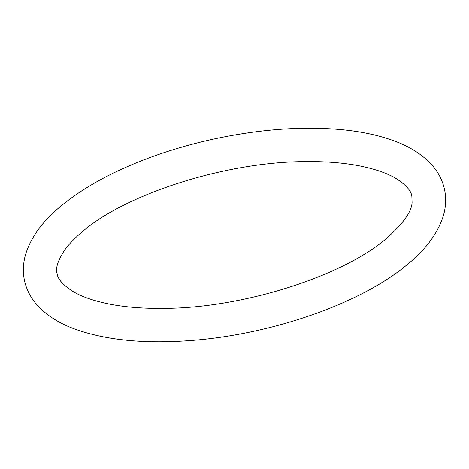 <?xml version="1.0" encoding="UTF-8"?>
<svg xmlns="http://www.w3.org/2000/svg" width="469" height="469" viewBox="0 0 469 469"><rect width="100%" height="100%" fill="white"/><g stroke="black" fill="none" stroke-linecap="round" stroke-linejoin="round"><path stroke-width="0.7" d="M407.227 264.604C359.905 304.334 268.737 335.429 187.401 340.787C142.934 343.853 105.584 340.019 75.345 329.279C59.915 323.716 47.504 315.995 38.106 306.116C31.218 298.741 26.686 290.293 24.517 280.773C22.571 271.463 23.098 262.13 26.094 252.785C31.863 235.778 43.758 219.973 61.773 205.375C84.514 186.861 113.791 170.962 149.599 157.672C170.224 150.057 191.733 143.813 214.14 138.947C259.814 129.186 302.3 126.079 341.608 129.632C360.978 131.478 378.137 135.101 393.098 140.495C409.074 146.176 421.842 154.149 431.398 164.414C438.011 171.666 442.378 179.932 444.483 189.206C446.429 198.516 445.902 207.849 442.906 217.194C437.137 234.201 425.242 250.006 407.227 264.604M83.013 231.135C75.005 237.789 68.849 244.156 64.558 250.229C57.787 260.6 55.307 268.409 57.136 273.662C57.669 279.084 62.975 285.046 73.058 291.542C81.835 296.777 93.917 300.951 109.295 304.064C125.727 307.283 144.475 308.713 165.551 308.356C243.851 307.834 342.704 276.03 385.987 238.844C402.853 224.006 411.553 211.953 412.081 202.696L411.864 196.318C411.331 190.895 406.025 184.933 395.942 178.437C387.165 173.202 375.083 169.028 359.705 165.915C343.273 162.696 324.525 161.266 303.449 161.623C225.149 162.145 126.296 193.949 83.013 231.135"/></g></svg>
